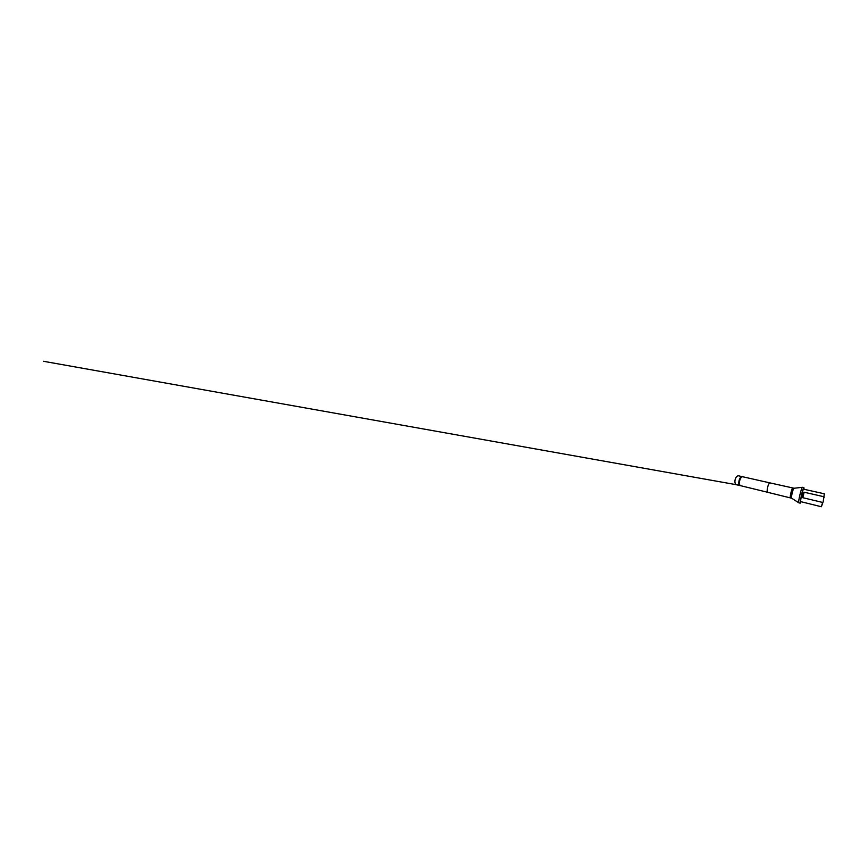 <?xml version="1.0" encoding="UTF-8"?>
<svg xmlns="http://www.w3.org/2000/svg" width="868" height="868" viewBox="0 0 868 868"><rect width="100%" height="100%" fill="white"/><g stroke="black" fill="none" stroke-linecap="round" stroke-linejoin="round"><path stroke-width="1.3" d="M742.726 476.825L742.346 476.673C739.579 475.74 737.257 484.702 740.046 485.581L740.968 485.776M821.453 506.554L823.135 501.812L824.383 494M821.269 506.652L822.69 502.453L802.791 497.7C801.923 496.963 802.509 495.65 802.661 494.684C802.965 493.751 803.041 492.427 804.137 492.221L823.982 496.735L824.253 493.859M823.982 496.735L824.112 497.494M823.135 501.812L822.69 502.453M821.312 506.728L800.611 501.617C799.819 501.867 802.933 488.597 803.529 489.172L803.594 489.281M743.051 476.879L742.932 476.847C740.209 475.935 737.909 484.811 740.643 485.689M801.012 501.715L800.198 503.114L801.414 494.944L803.855 487.61L802.412 487.295C801.533 486.905 797.866 502.485 798.766 502.789L800.209 503.169L801.728 493.816C802.846 489.324 803.931 486.655 803.996 487.979L803.92 489.259M736.346 484.789L738.983 484.93M742.465 476.706L770.176 482.944C768.397 482.228 766.043 491.679 767.833 492.33L740.838 485.754M770.176 482.944L792.864 487.979C791.963 487.425 789.533 497.462 790.466 497.917L767.963 492.384M792.864 487.979L794.079 488.25C793.222 487.707 790.791 497.776 791.681 498.221L790.531 497.961M804.137 492.221L802.791 497.7M739.601 485.288L43.4 361.272L739.601 485.288M737.171 484.897L736.368 484.8C734.946 484.257 734.436 481.284 735.456 478.626C736.216 476.619 737.702 475.197 739.265 475.979M742.346 476.673L738.679 475.848M740.241 485.657L736.585 484.756M803.529 489.172L824.34 493.784M791.735 498.254L798.777 502.8M794.079 488.25L802.412 487.295"/></g></svg>
